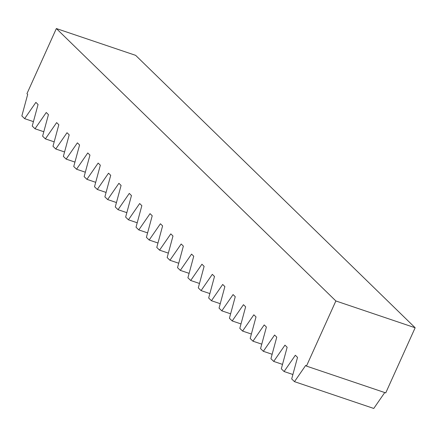 <?xml version="1.0" encoding="UTF-8"?>
<svg xmlns="http://www.w3.org/2000/svg" width="437" height="437" viewBox="0 0 437 437"><rect width="100%" height="100%" fill="white"/><g stroke="black" fill="none" stroke-linecap="round" stroke-linejoin="round"><path stroke-width="0.66" d="M56.357 28.547L26.947 93.676L27.684 94.392L21.85 115.942L24.636 118.651L35.878 102.384L38.063 104.509L32.229 126.053L35.015 128.768L46.256 112.495L48.441 114.625L42.608 136.169L45.393 138.884L56.635 122.611L58.82 124.742L52.986 146.286L55.772 149.001L67.014 132.728L69.199 134.853L63.365 156.402L66.151 159.112L77.393 142.844L79.578 144.969L73.744 166.513L76.53 169.228L87.771 152.955L89.956 155.086L84.123 176.63L86.908 179.345L98.15 163.072L100.335 165.202L94.501 186.746L97.287 189.461L108.529 173.189L110.714 175.313L104.88 196.863L107.666 199.572L118.908 183.305L121.087 185.43L115.259 206.974L118.045 209.689L129.286 193.416L131.466 195.547L125.638 217.091L128.423 219.806L139.665 203.533L141.845 205.663L136.016 227.207L138.802 229.922L150.044 213.649L152.223 215.774L146.395 237.324L149.175 240.033L160.423 223.766L162.602 225.891L156.774 247.435L159.554 250.15L170.801 233.877L172.981 236.007L167.153 257.551L169.933 260.266L181.18 243.993L183.36 246.124L177.531 267.668L180.312 270.383L191.559 254.11L193.738 256.235L187.91 277.785L190.69 280.494L201.938 264.227L204.117 266.352L198.289 287.896L201.069 290.61L212.316 274.338L214.496 276.468L208.668 298.012L211.448 300.727L222.695 284.454L224.875 286.585L219.046 308.129L221.827 310.844L233.074 294.571L235.253 296.696L229.425 318.245L232.205 320.955L243.453 304.687L245.632 306.812L239.804 328.356L242.584 331.071L253.831 314.798L256.011 316.929L250.183 338.473L252.963 341.188L264.21 324.915L266.39 327.045L260.561 348.589L263.342 351.304L274.583 335.032L276.768 337.156L270.935 358.706L273.72 361.415L284.962 345.148L287.147 347.273L281.313 368.817L284.099 371.532L295.341 355.259L297.526 357.39L291.692 378.934L294.478 381.648L305.72 365.376L306.457 366.091L335.862 300.962L415.15 327.766L135.645 55.352L56.357 28.547L335.862 300.962M294.478 381.648L373.766 408.453L384.746 392.557M415.15 327.766L385.745 392.896L306.457 366.091M292.894 374.504L284.099 371.532M282.515 364.392L273.72 361.415M272.136 354.276L263.342 351.304M261.758 344.159L252.963 341.188M251.379 334.043L242.584 331.071M241 323.932L232.205 320.955M230.621 313.815L221.827 310.844M220.243 303.699L211.448 300.727M209.864 293.582L201.069 290.61M199.485 283.471L190.69 280.494M189.106 273.354L180.312 270.383M178.728 263.238L169.933 260.266M168.349 253.121L159.554 250.15M157.97 243.01L149.175 240.033M147.591 232.894L138.802 229.922M137.213 222.777L128.423 219.806M126.834 212.661L118.045 209.689M116.455 202.55L107.666 199.572M106.076 192.433L97.287 189.461M95.698 182.316L86.908 179.345M85.319 172.2L76.53 169.228M74.94 162.089L66.151 159.112M64.561 151.972L55.772 149.001M54.183 141.856L45.393 138.884M43.804 131.739L35.015 128.768M33.425 121.628L24.636 118.651"/></g></svg>
